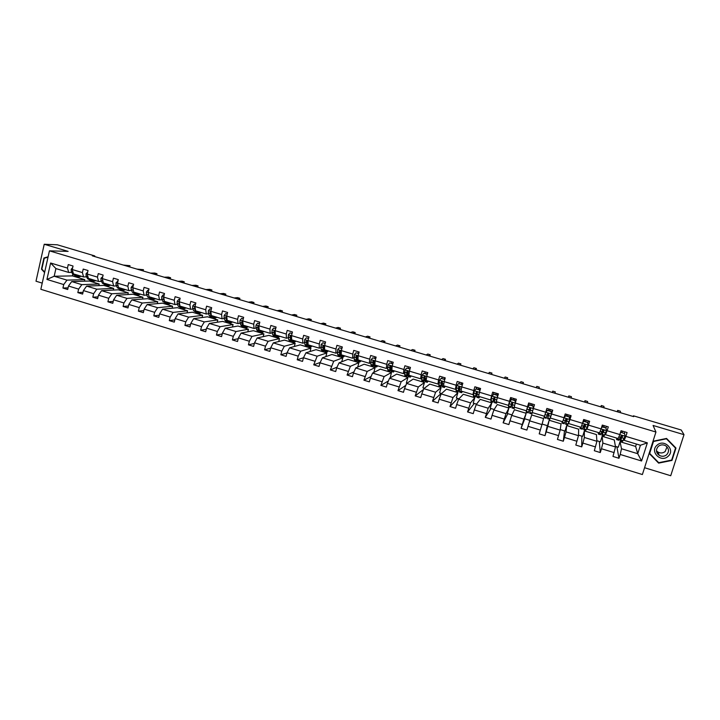 <?xml version="1.0" encoding="UTF-8"?>
<svg xmlns="http://www.w3.org/2000/svg" width="720" height="720" viewBox="0 0 720 720"><rect width="100%" height="100%" fill="white"/><g stroke="black" fill="none" stroke-linecap="round" stroke-linejoin="round"><path stroke-width="1.08" d="M644.562 467.721L670.716 475.731L684 434.664L681.228 430.002L633.429 415.818L633.213 416.493M40.842 289.296L642.384 474.543L655.947 432.036L49.437 250.848L40.842 289.296M49.437 250.848L68.13 251.379L44.226 244.269L36 281.214L42.228 283.122M44.226 244.269L57.303 244.791L94.77 255.915L92.367 255.87L633.699 416.637L633.429 415.818M615.411 446.355L618.309 447.237L620.046 441.711L621.504 448.767L637.74 453.708L641.574 460.989L620.181 454.455L618.975 458.28L616.869 446.796M620.046 441.711L635.643 446.436L637.74 453.708L640.422 445.257L624.159 440.343L623.889 439.173M621.504 448.767L620.181 454.455M596.88 440.721L600.417 441.792L602.127 436.284L602.865 443.097L615.51 446.949L612.963 456.435L618.975 458.28M614.169 452.619L601.47 448.749L600.282 452.556L599.292 441.459M578.484 435.132L582.651 436.392L584.343 430.902L584.37 437.472L596.925 441.288L594.324 450.729L600.282 452.556M595.503 446.922L582.903 443.079L581.724 446.877L581.841 436.149M560.232 429.579L565.011 431.037L566.685 425.556L566.01 431.892L578.475 435.681L575.811 445.068L581.724 446.877M576.981 441.27L564.471 437.445L563.31 441.234L564.516 430.884M542.106 424.071L547.497 425.709L549.153 420.246L547.785 426.348L560.151 430.11L557.433 439.443L563.31 441.234M558.594 435.654L546.174 431.865L545.031 435.645L547.308 425.655M541.971 424.584L543.555 418.554L531.738 414.972L529.695 420.849L541.971 424.584L539.199 433.854L545.031 435.645M540.342 430.083L528.012 426.321L526.887 430.083L521.091 428.31L524.763 418.797M529.866 420.345L524.556 418.734L526.185 413.289L514.449 409.743L511.731 415.386L523.917 419.094L521.091 428.31M522.216 424.548L509.985 420.813L508.869 424.566L503.118 422.811L507.825 413.649M511.956 414.909L507.321 413.496L508.932 408.069L497.277 404.541L493.893 409.959L505.998 413.64L503.118 422.811M504.234 419.058L492.084 415.35L490.986 419.094L485.28 417.348L491.013 408.537M494.181 409.5L490.212 408.294L491.805 402.885L480.231 399.375L476.19 404.577L488.205 408.231L485.28 417.348M486.378 413.604L474.318 409.923L473.229 413.658L467.568 411.921L474.309 403.461M476.532 404.136L473.22 403.128L474.786 397.728L463.293 394.254L458.622 399.231L470.547 402.858L467.568 411.921M468.648 408.195L456.678 404.541L455.607 408.267L449.982 406.539L457.713 398.412M459.018 398.808L456.345 397.998L457.893 392.616L446.481 389.16L441.171 393.93L453.015 397.53L449.982 406.539M451.053 402.822L439.164 399.195L438.102 402.903L432.522 401.193L441.234 393.408M441.621 393.525L439.587 392.904L441.117 387.531L429.786 384.102L423.846 388.656L435.6 392.238L432.522 401.193M433.575 397.485L421.776 393.885L420.732 397.584L415.188 395.892L423.522 389.466M424.35 388.269L422.937 387.846L424.458 382.491L413.199 379.08L406.638 383.427L418.32 386.973L415.188 395.892M416.232 392.193L404.514 388.611L403.479 392.301L397.98 390.618L405.864 385.335M407.196 383.058L406.404 382.824L407.907 377.478L396.729 374.094L389.565 378.234L401.157 381.762L397.98 390.618M399.006 386.928L387.369 383.382L386.352 387.063L380.889 385.389L388.395 380.97M390.168 377.883L391.473 372.501L380.367 369.144L372.6 373.077L384.111 376.578L380.889 385.389M381.906 381.708L370.35 378.18L369.342 381.852L363.924 380.196L371.115 376.461M373.797 372.474L375.147 367.56L364.113 364.221L355.761 367.956L367.191 371.43L363.924 380.196M364.923 376.524L353.457 373.023L352.458 376.686L347.076 375.039L353.988 371.853M357.723 367.074L358.929 362.646L347.976 359.334L339.039 362.871L350.388 366.318L347.076 375.039M348.066 371.376L336.672 367.902L335.691 371.556L330.345 369.918L337.014 367.182M341.739 361.8L342.828 357.777L331.947 354.483L322.434 357.822L333.711 361.251L330.345 369.918M331.326 366.264L320.013 362.817L319.041 366.453L313.731 364.833L320.184 362.466M325.845 356.625L326.835 352.935L316.026 349.659L305.946 352.809L317.142 356.211L313.731 364.833M314.703 361.188L303.471 357.759L302.508 361.395L297.234 359.775L303.48 357.732L305.946 352.809M310.041 351.531L310.941 348.12L300.204 344.871L289.575 347.823L300.69 351.207L298.188 356.148L297.234 359.775M298.188 356.148L287.037 352.746L286.092 356.364L280.854 354.762L286.983 352.971M294.327 346.5L295.164 343.341L284.499 340.11L273.312 342.882L284.346 346.239L281.799 351.144L280.854 354.762M281.799 351.144L270.72 347.769L269.793 351.378L264.591 349.785L270.612 348.201M278.712 341.541L279.486 338.598L268.893 335.385L257.166 337.968L268.128 341.307L265.518 346.176L264.591 349.785M265.518 346.176L254.52 342.819L253.602 346.419L248.436 344.835L254.358 343.449M263.196 336.636L263.907 333.882L253.386 330.696L241.128 333.09L252.009 336.402L249.354 341.244L248.436 344.835M249.354 341.244L238.428 337.905L237.519 341.496L232.389 339.93L238.23 338.697M247.779 331.794L248.436 329.193L237.987 326.034L225.198 328.248L236.007 331.533L233.298 336.339L232.389 339.93M233.298 336.339L222.453 333.027L221.553 336.609L216.45 335.052L222.21 333.963M232.452 326.988L233.073 324.54L222.687 321.399L209.376 323.442L220.113 326.7L217.35 331.47L216.45 335.052M217.35 331.47L206.577 328.176L205.686 331.749L200.628 330.201L206.316 329.256M217.224 322.236L217.809 319.923L207.486 316.791L193.662 318.663L204.327 321.903L201.519 326.637L200.628 330.201M201.519 326.637L190.818 323.37L189.936 326.934L184.914 325.395L190.521 324.558M202.095 317.52L202.635 315.324L192.393 312.219L178.056 313.911L188.649 317.133L185.787 321.831L184.914 325.395M185.787 321.831L175.158 318.591L174.294 322.137L169.299 320.616L174.843 319.887M187.056 312.849L187.569 310.761L177.39 307.683L162.558 309.204L173.079 312.399L170.163 317.061L169.299 320.616M170.163 317.061L159.615 313.839L158.76 317.385L153.801 315.864L159.273 315.234M172.116 308.223L172.602 306.234L162.486 303.165L147.168 304.515L157.617 307.701L154.647 312.327L153.801 315.864M154.647 312.327L144.171 309.123L143.325 312.66L138.402 311.148L143.811 310.599M157.266 303.624L157.725 301.725L147.681 298.683L131.868 299.871L142.254 303.021L139.239 307.62L138.402 311.148M139.239 307.62L128.826 304.443L127.989 307.962L123.102 306.468L128.457 306M142.515 299.07L142.947 297.252L132.966 294.228L116.685 295.245L126.99 298.386L123.93 302.949L123.102 306.468M123.93 302.949L113.589 299.79L112.77 303.309L107.91 301.815L113.211 301.419M127.863 294.552L128.268 292.806L118.35 289.809L101.592 290.664L111.834 293.778L108.729 298.305L107.91 301.815M108.729 298.305L98.451 295.173L97.641 298.674L92.817 297.198L98.064 296.865M113.292 290.061L113.679 288.396L103.824 285.408L86.607 286.101L96.777 289.197L93.627 293.697L92.817 297.198M93.627 293.697L83.421 290.583L82.62 294.075L77.823 292.608L83.016 292.338M98.82 285.606L99.189 284.004L89.397 281.034L71.712 281.574L81.819 284.652L78.624 289.116L77.823 292.608M78.624 289.116L68.49 286.02L67.698 289.503L62.928 288.045L68.076 287.829M72.783 274.23L72.405 275.895L54.18 276.246L66.96 280.125L63.72 284.562L62.928 288.045M63.72 284.562L46.935 279.441L50.616 263.007L67.455 268.083L68.247 264.582L73.035 266.022L72.234 269.523L82.404 272.592L83.214 269.073L88.029 270.522L87.219 274.041L97.461 277.128L98.271 273.6L103.122 275.058L102.303 278.586L112.608 281.691L113.436 278.163L118.314 279.63L117.486 283.167L127.863 286.29L128.7 282.744L133.614 284.229L132.777 287.766L143.217 290.916L144.072 287.37L149.013 288.855L148.167 292.41L158.679 295.578L159.543 292.014L164.52 293.517L163.665 297.081L174.249 300.267L175.122 296.694L180.135 298.206L179.262 301.779L189.927 304.992L190.8 301.41L195.849 302.931L194.967 306.513L205.704 309.753L206.595 306.162L211.68 307.683L210.789 311.283L221.598 314.541L222.498 310.941L227.619 312.48L226.71 316.08L237.591 319.356L238.509 315.747L243.666 317.295L242.748 320.913L253.701 324.216L254.628 320.598L259.821 322.155L258.894 325.782L269.928 329.103L270.864 325.476L276.093 327.042L275.148 330.678L286.263 334.026L287.208 330.39L292.473 331.965L291.519 335.61L302.715 338.985L303.669 335.331L308.97 336.924L308.007 340.578L319.275 343.98L320.247 340.317L325.584 341.919L324.612 345.582L335.961 349.002L336.942 345.33L342.324 346.95L341.334 350.622L352.755 354.069L353.754 350.388L359.172 352.017L358.173 355.698L369.675 359.172L370.692 355.473L376.146 357.111L375.129 360.81L386.721 364.302L387.747 360.603L393.237 362.25L392.211 365.958L403.884 369.477L404.919 365.76L410.454 367.425L409.41 371.142L421.164 374.688L422.217 370.962L427.788 372.636L426.735 376.362L438.579 379.935L439.641 376.2L445.248 377.883L444.186 381.618L456.111 385.218L457.191 381.474L462.843 383.175L461.763 386.919L473.778 390.537L474.867 386.784L480.564 388.494L479.466 392.256L491.571 395.901L492.669 392.139L498.411 393.858L497.295 397.629L509.49 401.301L510.606 397.53L516.384 399.267L515.259 403.047L527.544 406.746L528.678 402.957L534.492 404.703L533.358 408.501L545.733 412.227L546.876 408.429L552.744 410.193L551.592 413.991L564.048 417.744L565.209 413.937L571.122 415.71L569.952 419.526L582.507 423.306L583.686 419.49L589.635 421.281L588.456 425.106L601.101 428.913L602.298 425.079L608.292 426.888L607.095 430.722L619.839 434.556L621.045 430.722L627.084 432.531L625.869 436.374L647.343 442.854L641.574 460.989M619.839 434.556L618.156 438.525L605.484 434.7L605.34 433.575M605.484 434.7L607.095 430.722M602.127 436.284L614.286 439.965L615.51 446.949M602.865 443.097L601.47 448.749M601.101 428.913L599.535 432.9L586.962 429.093L586.935 428.013M586.962 429.093L588.456 425.106M584.343 430.902L596.412 434.556L596.925 441.288M584.37 437.472L582.903 443.079M582.507 423.306L581.049 427.311L568.566 423.54L568.665 422.496M568.566 423.54L569.952 419.526M566.685 425.556L578.673 429.183L578.475 435.681M566.01 431.892L564.471 437.445M564.048 417.744L562.698 421.767L550.305 418.014L550.53 417.015M550.305 418.014L551.592 413.991M549.153 420.246L561.051 423.846L560.151 430.11M547.785 426.348L546.174 431.865M550.971 411.471L551.457 414.072L550.971 411.471L547.488 410.427L545.724 412.245L544.482 416.259L532.179 412.542L533.358 408.501L532.908 406.035L529.443 404.991L527.625 406.89L526.158 412.236L528.318 412.884L529.632 408.222M529.695 420.849L528.012 426.321M515.259 403.047L514.188 407.097L526.401 410.787L526.779 409.842M526.401 410.787L527.544 406.746M526.185 413.289L523.917 419.094M511.731 415.386L509.985 420.813M497.295 397.629L496.332 401.697L508.455 405.369L508.941 404.46M508.455 405.369L509.49 401.301M508.932 408.069L505.998 413.64M493.893 409.959L492.084 415.35M479.466 392.256L478.593 396.342L490.626 399.978L491.238 399.105M490.626 399.978L491.571 395.901M491.805 402.885L488.205 408.231M476.19 404.577L474.318 409.923M461.763 386.919L460.989 391.023L472.941 394.632L473.652 393.795M472.941 394.632L473.778 390.537M474.786 397.728L470.547 402.858M458.622 399.231L456.678 404.541M444.186 381.618L443.511 385.74L455.373 389.322L456.201 388.521M455.373 389.322L456.111 385.218M457.893 392.616L453.015 397.53M441.171 393.93L439.164 399.195M426.735 376.362L426.159 380.493L437.931 384.048L438.876 383.292M437.931 384.048L438.579 379.935M441.117 387.531L435.6 392.238M423.846 388.656L421.776 393.885M409.41 371.142L408.924 375.282L420.624 378.819L421.668 378.09M420.624 378.819L421.164 374.688M424.458 382.491L418.32 386.973M406.638 383.427L404.514 388.611M392.211 365.958L391.815 370.107L403.425 373.617L404.577 372.933M403.425 373.617L403.884 369.477M407.907 377.478L401.157 381.762M389.565 378.234L387.369 383.382M375.129 360.81L374.832 364.977L386.361 368.46L387.612 367.812M386.361 368.46L386.721 364.302M391.473 372.501L384.111 376.578M372.6 373.077L370.35 378.18M358.173 355.698L357.966 359.874L369.414 363.339L370.773 362.718M369.414 363.339L369.675 359.172M375.147 367.56L367.191 371.43M355.761 367.956L353.457 373.023M341.334 350.622L341.217 354.816L352.584 358.254L354.042 357.669M352.584 358.254L352.755 354.069M358.929 362.646L350.388 366.318M339.039 362.871L336.672 367.902M324.612 345.582L324.585 349.785L335.871 353.196L337.428 352.647M339.921 351.774L340.461 351.585M335.871 353.196L335.961 349.002M342.828 357.777L333.711 361.251M322.434 357.822L320.013 362.817M308.007 340.578L308.07 344.799L319.275 348.183L320.94 347.67M323.433 346.896L324.153 346.671L323.559 347.751M319.275 348.183L319.275 343.98M326.835 352.935L317.142 356.211M291.519 335.61L291.663 339.84L302.796 343.206L304.551 342.72M307.053 342.036L307.683 341.865M302.796 343.206L302.715 338.985M310.941 348.12L300.69 351.207M289.575 347.823L287.037 352.746M275.148 330.678L275.373 334.917L286.434 338.256L288.288 337.806M290.799 337.194L291.33 337.068M286.434 338.256L286.263 334.026M295.164 343.341L284.346 346.239M273.312 342.882L270.72 347.769M258.894 325.782L259.2 330.021L270.18 333.342L272.133 332.928M274.644 332.388L275.103 332.289M270.18 333.342L269.928 329.103M279.486 338.598L268.128 341.307M257.166 337.968L254.52 342.819M242.748 320.913L243.135 325.17L254.043 328.464L256.086 328.077M254.043 328.464L253.701 324.216M263.907 333.882L252.009 336.402M241.128 333.09L238.428 337.905M226.71 316.08L227.187 320.346L238.014 323.622L240.147 323.262M238.014 323.622L237.591 319.356M248.436 329.193L236.007 331.533M225.198 328.248L222.453 333.027M210.789 311.283L211.338 315.558L222.093 318.807L224.316 318.483M222.093 318.807L221.598 314.541M233.073 324.54L220.113 326.7M209.376 323.442L206.577 328.176M194.967 306.513L195.606 310.797L206.289 314.028L208.602 313.74M206.289 314.028L205.704 309.753M217.809 319.923L204.327 321.903M193.662 318.663L190.818 323.37M179.262 301.779L179.973 306.081L190.584 309.285L192.987 309.024M190.584 309.285L189.927 304.992M202.635 315.324L188.649 317.133M178.056 313.911L175.158 318.591M163.665 297.081L164.448 301.383L174.987 304.569L177.471 304.335M174.987 304.569L174.249 300.267M187.569 310.761L173.079 312.399M162.558 309.204L159.615 313.839M148.167 292.41L149.031 296.721L159.498 299.889L162.072 299.682M159.498 299.889L158.679 295.578M172.602 306.234L157.617 307.701M147.168 304.515L144.171 309.123M132.777 287.766L133.713 292.095L144.108 295.236L146.772 295.056M144.108 295.236L143.217 290.916M157.725 301.725L142.254 303.021M131.868 299.871L128.826 304.443M117.486 283.167L118.503 287.496L128.826 290.619L131.571 290.466M128.826 290.619L127.863 286.29M142.947 297.252L126.99 298.386M116.685 295.245L113.589 299.79M102.303 278.586L103.392 282.924L113.643 286.029L116.469 285.912M113.643 286.029L112.608 281.691M128.268 292.806L111.834 293.778M101.592 290.664L98.451 295.173M87.219 274.041L88.38 278.388L98.568 281.466L101.475 281.376M98.568 281.466L97.461 277.128M113.679 288.396L96.777 289.197M86.607 286.101L83.421 290.583M72.234 269.523L73.467 273.879L83.583 276.939L86.571 276.876M83.583 276.939L82.404 272.592M99.189 284.004L81.819 284.652M71.712 281.574L68.49 286.02M50.616 263.007L55.908 268.578L68.706 272.448L71.766 272.403M68.706 272.448L67.455 268.083M684 434.664L653.085 425.466L655.947 432.036M657.855 454.167L658.836 454.392M94.626 256.536L94.77 255.915M635.643 446.436L636.408 444.042M72.405 275.895L84.789 279.639L66.96 280.125M55.908 268.578L54.18 276.246L46.935 279.441M84.438 281.187L84.789 279.639M624.159 440.343L625.869 436.374M647.343 442.854L640.422 445.257M48.114 256.77L43.929 258.003L41.445 269.136L44.586 272.565M653.211 441.216L649.278 453.537L658.629 463.122L671.976 460.422L675.963 448.056L666.549 438.444L653.211 441.216M41.94 269.127L41.445 269.136M45.081 258.021L43.929 258.003M671.724 459.873L671.976 460.422M658.296 462.249L658.629 463.122M72.684 267.552L71.172 269.316L71.298 271.548L72.81 274.293L75.843 275.976M77.139 274.995L78.912 276.903L81.198 276.219M74.205 274.104L76.509 276.084M129.699 266.958L129.996 265.698L125.469 265.698M129.996 265.698L123.309 265.05M78.759 276.858L77.121 276.363L75.339 274.446M87.678 272.061L86.022 273.789L86.121 276.03L87.57 278.757L90.567 280.431M91.944 279.468L93.654 281.367L95.886 280.665M88.992 278.577L91.242 280.53M143.154 270.945L143.451 269.694L139.041 269.73M143.451 269.694L136.863 269.082M93.501 281.322L91.854 280.827L90.135 278.919M102.762 276.597L100.962 278.289L101.034 280.53L102.429 283.248L105.39 284.922M106.848 283.977L108.495 285.858L110.673 285.129M103.878 283.077L106.074 285.003M156.672 274.968L156.978 273.708L152.694 273.78M156.978 273.708L154.8 273.06L150.498 273.132M108.351 285.813L106.686 285.309L105.03 283.419M102.654 279.99L102.987 281.331M47.043 261.567L45.666 267.723M44.685 272.124L41.859 269.046L44.271 258.255L48.033 257.148M658.143 452.655L656.658 451.98M657.099 445.167C649.377 451.413 660.798 463.14 668.034 456.363C675.81 450.108 664.299 438.354 657.099 445.167M658.35 446.337C655.605 449.541 655.884 452.538 659.205 455.319C661.824 456.741 664.299 456.579 666.621 454.815C669.411 451.539 669.087 448.524 665.649 445.752C663.048 444.402 660.609 444.6 658.35 446.337M656.451 450.756L657.882 452.007C660.456 453.411 662.886 453.249 665.172 451.512L667.017 446.859M666.477 438.462L675.522 448.101L671.661 460.08L658.728 462.699L649.674 453.411L653.49 441.477L666.405 438.786L675.522 448.101M649.494 452.88L649.674 453.411M658.881 454.5L657.963 454.284M117.954 281.169L116.001 282.825L116.055 285.066L117.378 287.766L120.312 289.431M121.851 288.504L123.435 290.376L125.559 289.629M118.863 287.604L120.996 289.512M170.28 279.009L170.586 277.74L166.428 277.866M170.586 277.74L168.399 277.092L164.223 277.209M123.291 290.331L121.608 289.827L120.015 287.955M117.72 284.157L118.215 286.29M117.99 281.007L117.459 281.025M133.245 285.777L132.615 285.588L131.148 287.388L131.175 289.629L132.435 292.32L135.333 293.976M136.953 293.076L138.465 294.93L140.535 294.156M133.29 285.579L132.615 285.588M133.947 292.167L136.026 294.048M183.969 283.068L184.275 281.808L180.243 281.97M184.275 281.808L182.079 281.151L178.029 281.304M138.33 294.885L136.629 294.372L135.108 292.518M132.939 288.513L133.542 291.303M148.644 290.403L147.879 290.178L146.394 291.987L146.394 294.228L147.591 296.901L150.462 298.557M152.154 297.666L153.603 299.511L155.619 298.719M148.689 290.214L147.879 290.178M149.13 296.757L151.146 298.611M197.739 287.163L198.054 285.894L194.148 286.092M198.054 285.894L195.84 285.237L191.916 285.435M153.477 299.466L151.758 298.944L150.3 297.108M148.284 292.995L148.959 296.379M164.142 295.074L163.233 294.795L161.739 296.613L161.721 298.845L162.846 301.518L165.681 303.165M167.463 302.292L168.84 304.119L170.793 303.3M164.196 294.876L163.233 294.795M163.746 297.549L163.593 299.412L164.709 302.076L166.383 303.21M211.59 291.276L211.905 290.007L208.134 290.25M211.905 290.007L209.682 289.341L205.884 289.584M168.714 304.083L166.986 303.552L165.591 301.734M179.748 299.772L178.704 299.448L177.192 301.266L177.147 303.507L178.2 306.162L181.008 307.8M182.871 306.954L184.185 308.763L186.075 307.926M179.802 299.574L178.704 299.448M179.325 302.166L179.028 304.074L180.081 306.729L181.71 307.827M225.531 295.416L225.846 294.138L222.201 294.426M225.846 294.138L223.605 293.472L219.942 293.751M184.059 308.727L182.313 308.196L180.99 306.387M195.471 304.497L194.265 304.137L192.744 305.955L192.672 308.196L193.662 310.833L196.434 312.462M198.387 311.643L199.629 313.434L201.465 312.57M195.516 304.299L194.265 304.137M195.021 306.846L194.571 308.772L195.552 311.409L197.145 312.48M239.553 299.574L239.868 298.305L236.358 298.629M239.868 298.305L237.618 297.63L234.081 297.954M199.512 313.398L197.739 312.858L196.488 311.067M211.293 309.258L209.943 308.853L208.404 310.671L208.314 312.912L209.232 315.54L210.177 316.629L211.968 317.169M214.002 316.359L215.172 318.141L216.945 317.25M211.338 309.06L209.943 308.853M210.825 311.58L210.177 312.039L210.222 313.497L211.131 316.116L212.679 317.16M253.656 303.768L253.98 302.49L250.605 302.859M253.98 302.49L251.712 301.815L248.31 302.184M215.064 318.105L213.273 317.565L212.094 315.783M210.996 312.885L210.744 311.976L210.177 312.039M227.223 314.055L225.729 313.605L224.172 315.432L224.055 317.664L224.901 320.283L225.801 321.354L227.601 321.894M229.725 321.12L230.823 322.875L232.542 321.966M227.268 313.848L225.729 313.605M226.746 316.377L225.954 316.8L225.981 318.249L226.818 320.859L228.33 321.867M267.849 307.98L268.173 306.702L264.933 307.116M268.173 306.702L265.896 306.018L262.629 306.432M230.724 322.839L228.915 322.29L227.808 320.535M226.971 318.393L226.494 316.728L225.954 316.8M243.261 318.879L241.614 318.384L240.057 320.211L239.904 322.452L241.524 326.106L243.342 326.664M245.556 325.899L246.582 327.645L248.238 326.709M243.315 318.681L241.614 318.384M242.775 321.246L241.839 321.588L241.848 323.037L242.604 325.638L244.08 326.601M282.123 312.219L282.456 310.941L279.351 311.4M282.456 310.941L280.161 310.257L277.038 310.707M246.483 327.609L244.665 327.06L243.621 325.314M243.027 324L242.361 321.507L241.839 321.588M259.416 323.739L257.616 323.199L256.041 325.035L255.861 327.276L257.355 330.903L259.191 331.452M261.495 330.723L262.449 332.442L264.042 331.488M259.461 323.541L257.616 323.199M258.921 326.223L257.832 326.412L257.814 327.861L258.507 330.444L259.29 331.488L259.947 331.362M259.173 329.589L258.336 326.322L257.832 326.412M296.487 316.494L296.829 315.198L293.859 315.711M296.829 315.198L294.516 314.514L291.528 315.018M262.359 332.415L260.514 331.857L259.551 330.129M259.083 328.347L259.002 327.312M275.679 328.635L273.726 328.041L272.133 329.886L271.935 332.127L273.294 335.727L275.148 336.285M277.551 335.574L278.424 337.275L279.954 336.294M275.733 328.428L273.726 328.041M275.319 333.846L275.148 331.29L273.933 331.272L274.518 335.286L275.247 336.312L275.913 336.15M275.373 334.764L274.41 331.173L273.933 331.272M310.941 320.778L311.283 319.491L308.457 320.04M311.283 319.491L308.961 318.798L306.108 319.347M278.334 337.248L276.471 336.681L275.589 334.98M292.059 333.558L289.944 332.928L288.342 334.764L288.666 339.561L289.341 340.578L291.222 341.145M293.706 340.452L294.507 342.144L295.974 341.136M292.113 333.36L289.944 332.928M291.654 339.462L291.348 336.123L290.151 336.159L290.628 340.155L291.303 341.172L291.996 340.965M291.645 339.768L290.61 336.051L290.151 336.159M325.485 325.098L325.827 323.802L323.145 324.405M325.827 323.802L323.496 323.109L320.787 323.703M294.426 342.117L292.545 341.55L291.735 339.858M308.547 338.526L306.279 337.842L304.659 339.687L304.875 344.466L305.505 345.465L307.395 346.041M307.233 343.035L307.629 342.396M309.978 345.375L310.707 347.04L312.102 346.014M308.601 338.319L306.279 337.842M310.626 347.022L308.727 346.446L308.115 345.447L307.665 340.992L306.477 341.091L306.396 342.531L306.864 345.069L307.476 346.068L308.196 345.798M307.98 344.682L306.477 341.091M340.119 329.445L340.47 328.149L337.932 328.797M340.47 328.149L338.112 327.447L335.556 328.095M325.161 343.521L322.731 342.792L321.093 344.637L321.21 349.407L321.777 350.388L323.685 350.973M326.367 350.325L327.015 351.972L328.338 350.919M325.215 343.323L322.731 342.792M326.934 351.954L325.017 351.369L324.468 350.388L324.09 345.915L322.92 346.05L322.821 347.481L323.199 350.01L323.766 350.991L324.513 350.649M324.342 349.596L322.92 346.05M354.843 333.819L355.194 332.514L352.8 333.216M355.194 332.514L352.827 331.812L350.415 332.505M341.892 348.552L339.291 347.778L337.644 349.623L337.644 354.375L338.157 355.347L340.092 355.932M340.011 352.458L340.722 351.018M341.748 348.291L342.207 346.914M342.864 355.311L343.431 356.94L344.691 355.869M341.946 348.354L339.291 347.778M343.359 356.922L341.424 356.337L340.929 355.365L340.641 350.865L339.48 351.036L339.354 352.476L340.164 355.95L340.947 355.509M340.83 354.51L339.48 351.036M369.657 338.22L370.017 336.915L367.767 337.662M370.017 336.915L367.632 336.204L365.364 336.942M358.731 353.628L355.968 352.791L354.312 354.654L354.204 359.379L354.654 360.342L356.607 360.927M356.58 357.147L357.21 355.77M358.146 353.232L358.605 351.846M359.478 360.333L359.964 361.944L361.161 360.846M358.785 353.421L355.968 352.791M359.901 361.926L357.948 361.332L357.507 360.387L357.3 355.869L356.157 356.067L356.004 357.507L356.67 360.954L357.507 360.378M357.426 359.433L356.157 356.067M384.561 342.648L384.921 341.343L382.833 342.135M384.921 341.343L382.527 340.632L380.412 341.415M375.696 358.731L372.771 357.849L371.088 359.712L370.872 364.428L371.268 365.364L373.239 365.967M373.284 361.782L373.761 360.693M374.661 358.2L375.111 356.805M376.209 365.391L376.614 366.984L377.739 365.85M375.759 358.524L372.771 357.849M376.56 366.966L374.58 366.372L374.085 360.909L372.942 361.134L372.771 362.565L373.293 365.985L374.193 365.229M374.139 364.347L373.401 363.789L372.942 361.134M399.564 347.103L399.924 345.789L397.989 346.635M399.924 345.789L397.521 345.078L395.55 345.906M392.787 363.87L389.682 362.943L387.99 364.806L387.666 369.504L387.999 370.431L389.988 371.034M390.141 366.345L390.375 365.76M391.284 363.195L391.734 361.8M393.057 370.485L393.381 372.06L394.434 370.899M392.841 363.663L389.682 362.943M393.327 372.042L391.329 371.439L390.987 365.985L389.853 366.237L389.655 367.659L390.042 371.043L391.005 370.062M390.987 369.234L390.465 369.63L389.853 366.237M414.657 351.585L415.026 350.271L413.235 351.162M415.026 350.271L412.605 349.551L410.787 350.433M409.995 369.054L406.719 368.064L405.009 369.936L404.838 375.525L406.854 376.137M408.033 368.235L408.483 366.831M410.031 375.615L410.265 377.163L411.246 375.984M410.049 368.847L406.719 368.064M410.22 377.154L408.204 376.542L408.006 371.106L406.89 371.367L406.665 372.798L406.899 376.146L407.952 374.859M407.961 374.076L407.331 374.724L406.89 371.367M429.849 356.094L430.218 354.78L428.589 355.725M430.218 354.78L427.779 354.051L426.123 354.987M427.248 374.535L423.882 373.23L422.154 375.102L421.803 380.655L423.837 381.276M424.89 373.311L425.34 371.898M427.113 380.781L427.266 382.311L428.175 381.096M427.383 374.058L423.882 373.23M427.23 382.302L425.187 381.681L425.151 376.263L424.035 376.542L423.684 380.394L423.882 381.285L425.052 379.557M425.088 378.828L424.305 379.863L424.035 376.542M445.131 360.639L445.509 359.316L444.033 360.306M445.509 359.316L443.052 358.587L441.549 359.577M427.563 372.573L427.113 373.977M426.951 373.932L427.401 372.519M444.618 380.097L444.492 379.431L441.162 378.423L439.416 380.304L438.894 385.83L440.946 386.451M441.864 378.414L442.314 377.001M444.321 385.983L444.393 387.495L445.221 386.253M444.492 379.431L441.162 378.423M444.357 387.486L442.296 386.856L442.422 381.456L441.315 381.753L440.982 386.46L442.323 384.084M442.386 383.382L441.405 385.029L441.315 381.753M460.512 365.202L460.899 363.879L459.585 364.932M460.899 363.879L458.424 363.15L457.083 364.185M444.528 377.667L444.087 379.08M443.943 379.044L444.393 377.622M462.114 385.695L461.925 384.678L458.559 383.661L456.804 385.542L456.093 391.032L458.172 391.662L459.891 388.08M458.964 383.562L459.414 382.14M461.655 391.221L461.637 392.706L462.393 391.446M461.925 384.678L458.559 383.661M462.096 384.507L462.24 385.254M461.61 392.697L459.531 392.076L459.819 386.694L458.712 387L458.199 391.671M460.071 387.153L458.631 390.231L458.712 387M475.992 369.801L476.379 368.478L475.227 369.576M476.379 368.478L473.895 367.74L472.716 368.829M461.619 382.806L461.169 384.228M461.052 384.192L461.502 382.77M462.825 383.166L462.402 384.705M479.736 391.329L479.475 389.961L476.091 388.935L474.318 390.825L473.427 396.279L475.515 396.909M474.318 390.825L476.091 388.935M476.145 388.872L476.622 387.315M479.115 396.495L479.007 397.962L479.691 396.675M480.06 388.35L479.619 389.772L476.244 388.764M479.475 389.961L479.844 390.942M478.98 397.962L476.883 397.323L477.342 391.968L476.235 392.283L475.542 396.918L477.504 392.148M477.423 392.049L475.974 395.478L476.235 392.283M491.571 374.427L491.967 373.095L490.977 374.247M491.967 373.095L489.456 372.357L488.448 373.5M478.827 387.972L478.377 389.403M478.287 389.376L478.728 387.945M497.484 397.008L497.16 395.28L493.749 394.254L491.958 396.135L490.878 401.553L492.993 402.201M491.958 396.135L493.749 394.254M493.308 394.668L493.965 392.526M496.692 401.814L496.494 403.254L497.106 401.931M497.16 395.28L493.875 394.065M497.286 395.091L497.583 396.675M496.476 403.254L494.361 402.615L494.991 397.287L493.884 397.602L493.011 402.201L494.892 397.224M494.82 397.188L493.443 400.761L493.884 397.602M507.249 379.089L507.645 377.748L506.826 378.963M507.645 377.748L505.125 377.001L504.279 378.198M496.152 393.183L495.711 394.614M495.648 394.596L496.089 393.165M497.43 393.57L496.989 395.001M515.358 402.732L514.962 400.635L511.533 399.6L509.724 401.49L508.455 406.872L510.588 407.52M509.724 401.49L511.533 399.6M510.588 400.5L511.425 397.773M514.404 407.169L514.116 408.591L514.638 407.232M514.962 400.635L511.641 399.411M515.07 400.437L515.439 402.444M514.107 408.582L511.965 407.934L512.766 402.642L511.659 402.966L510.606 407.529L512.352 402.489M512.307 402.489L511.038 406.071L511.659 402.966M523.035 383.769L523.431 382.437L522.774 383.697M523.431 382.437L520.893 381.681L520.209 382.932M513.126 399.852L513.567 398.412L513.162 399.87M514.917 398.817L514.476 400.257M527.625 406.89L529.443 404.991M528.012 406.359L529.011 403.056M532.242 412.56L531.855 413.955L532.305 412.578M532.908 406.035L529.524 404.784M532.98 405.828L533.43 408.258M531.855 413.955L529.686 413.298L530.676 408.033L529.569 408.366L528.318 412.884M538.911 388.485L539.316 387.144L538.83 388.467M539.316 387.144L536.76 386.388L536.256 387.702M531.18 403.713L530.748 405.153L531.162 403.704M532.521 404.118L532.089 405.558M544.437 416.241L543.987 417.627L544.383 416.223M551.457 414.072L549.729 419.364L547.551 418.707L548.712 413.469L547.605 413.811L546.165 418.284L543.987 417.627M551.43 413.46L552.429 410.094M551.025 411.255L547.488 410.427M545.796 412.011L547.542 410.211M552.393 392.49L552.735 391.131L555.3 391.887L554.994 393.264M549.819 410.895L550.251 409.446L549.828 410.895M548.46 410.481L548.892 409.032M549.027 414.081L547.551 418.707M552.735 391.131L552.33 392.472M562.491 421.704L561.951 423.063L562.266 421.632M569.655 419.553L569.196 416.727L569.655 419.553L567.729 424.809L565.542 424.152M569.484 418.284L570.312 415.476M569.178 416.952L565.668 415.89L564.138 417.456M569.196 416.727L565.668 415.89M564.228 417.168L565.695 415.674M566.874 418.932L565.533 424.143L567.18 419.706L566.883 418.941L565.776 419.283L564.147 423.729L561.96 423.063M568.647 397.323L568.809 395.901L571.392 396.666L571.257 398.097M567.657 416.259L568.089 414.801M566.316 415.854L566.748 414.405M568.134 414.819L567.693 416.277M567.18 419.706L565.974 422.676L566.91 418.959M568.809 395.901L568.395 397.242M580.68 427.194L580.041 428.535L580.275 427.077M587.997 425.079L587.502 422.235L587.997 425.079L585.864 430.299L583.668 429.633L585.495 425.232L585.198 424.458L584.073 424.809L582.255 429.21L580.059 428.544M587.673 423.126L588.33 420.885M587.511 422.469L583.974 421.398L582.696 422.703M587.502 422.235L583.974 421.398M582.795 422.37L583.974 421.173M585 402.174L584.982 400.698L587.592 401.472L587.628 402.957M585.63 421.668L586.062 420.201M584.307 421.272L584.739 419.805M586.125 420.228L585.693 421.686M584.856 424.332L583.65 429.633M585.495 425.232L584.091 428.157L584.937 424.35M584.982 400.698L584.568 402.048M599.004 432.738L598.266 434.052L598.41 432.558M606.465 430.65L605.952 427.779L606.465 430.65L604.134 435.825L601.929 435.159L603.936 430.794L603.639 430.011L602.514 430.371L600.489 434.727L598.284 434.061M605.988 427.986L606.465 426.339M605.979 428.022L602.424 426.951L601.389 427.995M605.952 427.779L602.424 426.951M601.515 427.599L602.388 426.708M601.461 407.07L601.272 405.531L603.891 406.305L604.116 407.853M603.729 427.113L604.161 425.646M602.424 426.717L602.856 425.25M604.251 425.673L603.819 427.14M602.928 429.948L601.902 435.15M603.936 430.794L602.343 433.674L603.054 429.912M601.272 405.531L600.849 406.881M617.454 438.318L616.617 439.605L616.68 438.084M624.591 433.62L620.946 432.297L624.591 433.62L625.077 436.257L622.53 441.396L620.316 440.721M624.312 433.305L624.744 431.829M621 432.54L620.226 433.323M620.361 432.873L620.946 432.297M620.91 436.473L620.289 440.712L622.53 436.401L622.215 435.609L621.09 435.969L618.867 440.28L616.653 439.614M618.039 411.993L617.661 410.391L620.298 411.174L620.703 412.785M621.963 432.603L622.386 431.118M620.64 432.315L621.099 430.731M622.512 431.163L622.08 432.639M622.53 436.401L620.73 439.227L621.252 435.717M617.661 410.391L617.238 411.75M72.252 269.586L71.208 269.271M74.61 274.833L72.81 274.293M77.535 275.715L75.735 275.175M72.945 272.052L71.298 271.548M87.237 274.095L86.058 273.744M89.379 279.297L87.57 278.757M92.322 280.188L90.513 279.639M87.894 276.561L86.121 276.03M102.321 278.64L100.998 278.244M104.247 283.797L102.429 283.248M107.208 284.688L105.39 284.139M102.861 281.079L101.034 280.53M657.09 453.06L658.575 453.726L657.09 453.06M658.494 453.546L656.955 452.772M117.504 283.221L116.037 282.78M119.214 288.324L117.378 287.766M122.193 289.224L120.366 288.666M117.891 285.615L116.055 285.066M132.786 287.829L131.184 287.343M134.271 292.878L132.435 292.32M137.277 293.787L135.441 293.229M133.02 290.187L131.175 289.629M148.176 292.464L146.43 291.942M149.445 297.459L147.591 296.901M152.469 298.377L150.615 297.819M148.257 294.786L146.394 294.228M163.674 297.135L161.775 296.568M164.709 302.076L162.846 301.518M167.751 303.003L165.888 302.436M163.593 299.412L161.721 298.845M179.271 301.833L177.228 301.221M180.081 306.729L178.2 306.162M183.15 307.656L181.269 307.089M179.028 304.074L177.147 303.507M179.397 302.58L178.938 302.625M194.976 306.567L192.78 305.91M195.552 311.409L193.662 310.833M198.639 312.345L196.749 311.769M194.571 308.772L192.672 308.196M195.075 307.26L194.499 307.314M210.789 311.337L208.449 310.626M211.131 316.116L209.232 315.54M214.236 317.061L212.337 316.485M210.222 313.497L208.314 312.912M226.719 316.134L224.217 315.378M226.818 320.859L224.901 320.283M229.941 321.804L228.024 321.228M225.981 318.249L224.055 317.664M242.748 320.967L240.093 320.166M242.604 325.638L240.678 325.053M245.754 326.592L243.828 326.007M241.848 323.037L239.904 322.452M258.894 325.836L256.077 324.981M258.507 330.444L256.563 329.859M261.675 331.407L259.731 330.813M257.814 327.861L255.861 327.276M275.148 330.732L272.178 329.841M274.518 335.286L272.556 334.692M277.704 336.249L275.751 335.655M273.897 332.712L271.935 332.127M291.519 335.664L288.378 334.719M290.628 340.155L288.666 339.561M293.85 341.136L291.879 340.533M290.097 337.608L288.117 337.005M308.007 340.641L304.704 339.642M306.864 345.069L304.875 344.466M310.104 346.05L308.115 345.447M306.396 342.531L304.407 341.928M324.612 345.636L321.138 344.592M323.199 350.01L321.21 349.407M326.466 350.991L324.468 350.388M322.821 347.481L320.814 346.878M324.594 348.021L324.09 347.868M341.325 350.676L337.689 349.578M339.66 354.987L337.644 354.375M342.945 355.977L340.929 355.365M339.354 352.476L337.329 351.864M341.262 353.052L340.632 352.863M358.164 355.752L354.348 354.6M356.229 360L354.204 359.379M359.532 360.999L357.507 360.387M356.004 357.507L353.97 356.886M358.047 358.119L357.291 357.894M375.12 360.864L371.133 359.658M372.915 365.04L370.872 364.428M376.245 366.048L374.202 365.427M372.771 362.565L370.719 361.944M374.958 363.222L374.067 362.952M392.202 366.012L388.035 364.752M389.718 370.125L387.666 369.504M393.075 371.133L391.014 370.512M389.655 367.659L387.594 367.038M391.977 368.361L390.96 368.055M409.401 371.196L405.054 369.882M406.638 375.237L404.568 374.616M410.013 376.263L407.943 375.633M406.665 372.798L404.586 372.168M409.131 373.545L407.979 373.194M426.726 376.416L422.199 375.048M423.684 380.394L421.596 379.764M427.086 381.42L424.998 380.79M423.792 377.964L421.695 377.334M426.402 378.756L425.115 378.369M444.177 381.672L439.461 380.259M440.847 385.587L438.75 384.948M444.267 386.622L442.17 385.983M441.036 383.175L438.93 382.536M443.79 384.003L442.368 383.58M461.754 386.973L456.849 385.497M458.127 390.807L456.021 390.168M461.574 391.851L459.459 391.212M458.406 388.422L456.282 387.774M461.313 389.295L459.747 388.827M479.457 392.31L474.363 390.771M475.533 396.072L473.409 395.433M479.655 389.898L480.114 390.033M479.007 397.125L476.883 396.477M475.902 393.696L473.769 393.057M478.962 394.623L477.252 394.11M497.286 397.683L492.003 396.09M493.074 401.373L490.932 400.725M497.304 395.208L497.952 395.406M496.566 402.435L494.424 401.787M493.524 399.024L491.373 398.367M496.737 399.987L494.892 399.429M515.25 403.101L509.769 401.445M510.732 406.719L508.572 406.062M510.957 399.312L511.551 399.492M515.088 400.554L515.925 400.806M514.251 407.781L512.091 407.133M511.281 404.379L509.112 403.722M514.638 405.396L512.649 404.793M533.34 408.555L527.67 406.836M528.516 412.092L526.347 411.435M528.543 404.604L529.443 404.874M532.998 405.945L534.033 406.26M532.071 413.172L529.893 412.515M529.155 409.779L526.977 409.122M532.674 410.841L530.541 410.193M551.439 414.009L545.715 412.281M546.435 417.51L544.248 416.853M546.408 409.977L547.461 410.292M551.043 411.372L551.97 411.651M550.008 418.599L547.821 417.933M547.164 415.215L545.004 414.558M550.764 416.295L548.559 415.638M569.646 419.49L564.03 417.798M564.48 422.973L562.275 422.307M564.741 415.494L565.605 415.755M569.223 416.844L569.853 417.033M568.08 424.062L565.875 423.396M565.308 420.687L563.265 420.075M568.935 421.785L566.712 421.11M587.979 425.016L582.489 423.36M582.66 428.472L580.437 427.797M583.2 421.056L583.884 421.254M586.287 429.57L584.064 428.895M583.587 426.204L581.661 425.628M587.232 427.311L585 426.636M606.456 430.587L601.083 428.967M600.966 434.007L598.734 433.332M601.803 426.645L602.307 426.798M604.629 435.114L602.388 434.43M601.992 431.766L600.192 431.226M605.673 432.873L603.414 432.198M625.059 436.194L619.812 434.61M619.416 439.587L617.166 438.903M623.097 440.694L620.838 440.019M620.541 437.364L618.867 436.86M624.24 438.48L621.972 437.796M657.882 452.007L659.205 455.319M195.066 307.188L194.517 307.242"/></g></svg>
